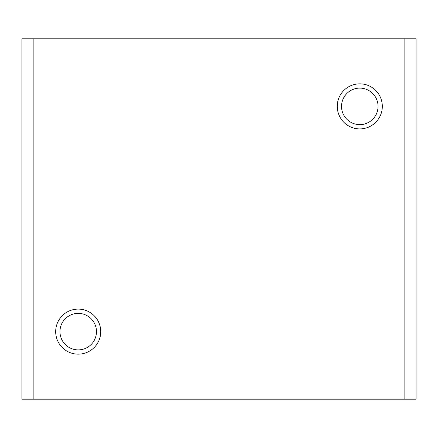 <?xml version="1.0" encoding="UTF-8"?>
<svg xmlns="http://www.w3.org/2000/svg" width="438" height="438" viewBox="0 0 438 438"><rect width="100%" height="100%" fill="white"/><g stroke="black" fill="none" stroke-linecap="round" stroke-linejoin="round"><path stroke-width="0.66" d="M359.784 83.844A22.524 22.524 0 0 1 379.292 117.636A22.524 22.524 0 0 1 340.277 117.636A22.524 22.524 0 0 1 359.784 83.844M404.838 38.796L416.1 38.796L416.1 399.204L404.838 399.204L404.838 38.796L21.9 38.796L21.9 399.204L33.162 399.204L33.162 38.796M404.838 399.204L33.162 399.204M78.216 309.102A22.524 22.524 0 0 1 97.723 342.894A22.524 22.524 0 0 1 58.708 342.894A22.524 22.524 0 0 1 78.216 309.102M359.784 88.115A18.259 18.259 0 0 1 375.596 115.501A18.259 18.259 0 0 1 343.972 115.501A18.259 18.259 0 0 1 359.784 88.115M78.216 313.373A18.259 18.259 0 0 1 94.028 340.759A18.259 18.259 0 0 1 62.404 340.759A18.259 18.259 0 0 1 78.216 313.373"/></g></svg>
